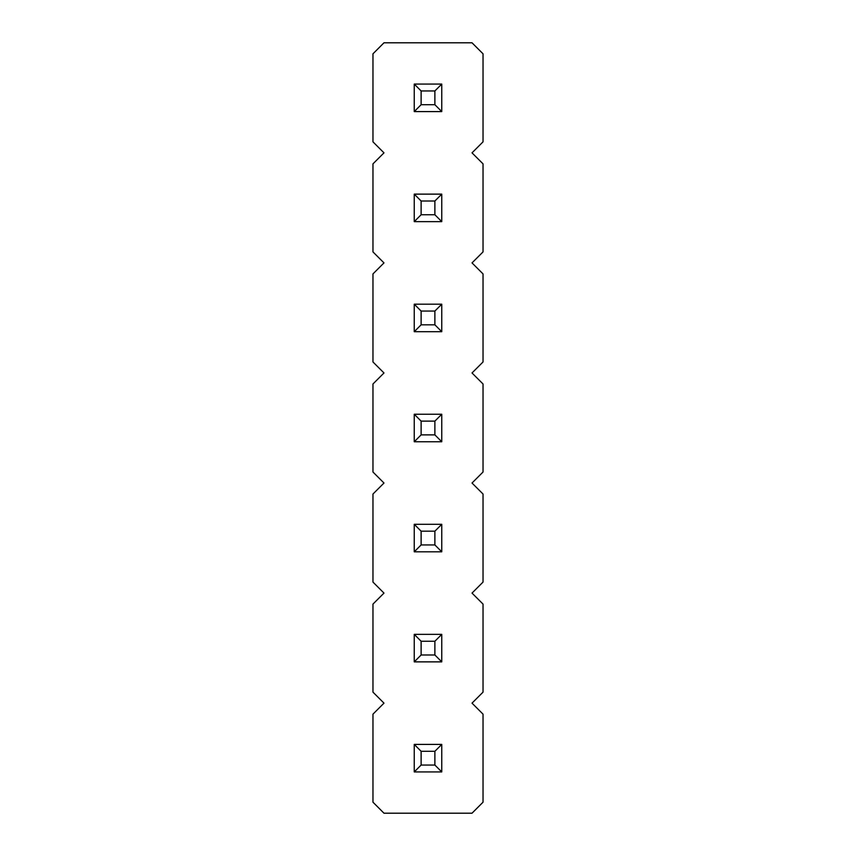 <?xml version="1.0" encoding="UTF-8"?>
<svg xmlns="http://www.w3.org/2000/svg" width="856" height="856" viewBox="0 0 856 856"><rect width="100%" height="100%" fill="white"/><g stroke="black" fill="none" stroke-linecap="round" stroke-linejoin="round"><path stroke-width="1.28" d="M472.02 703.14L483.03 692.14L483.03 604.09L472.02 593.09L483.03 582.08L483.03 494.03L472.02 483.03L483.03 472.02L483.03 383.98L472.02 372.97L483.03 361.97L483.03 273.92L472.02 262.91L483.03 251.91L483.03 163.86L472.02 152.86L483.03 141.85L483.03 53.81L472.02 42.8L383.98 42.8L372.97 53.81L372.97 141.85L383.98 152.86L372.97 163.86L372.97 251.91L383.98 262.91L372.97 273.92L372.97 361.97L383.98 372.97L372.97 383.98L372.97 472.02L383.98 483.03L372.97 494.03L372.97 582.08L383.98 593.09L372.97 604.09L372.97 692.14L383.98 703.14L372.97 714.15L372.97 802.19L383.98 813.2L472.02 813.2L483.03 802.19L483.03 714.15L472.02 703.14M414.24 524.3L414.24 551.81L441.76 551.81L441.76 524.3L414.24 524.3L421.12 531.18L421.12 544.94L434.88 544.94L441.76 551.81M414.24 634.36L414.24 661.87L441.76 661.87L441.76 634.36L414.24 634.36L421.12 641.24L421.12 654.99L434.88 654.99L441.76 661.87M414.24 441.76L441.76 441.76L441.76 414.24L414.24 414.24L414.24 441.76L421.12 434.88L434.88 434.88L441.76 441.76M441.76 84.07L414.24 84.07L414.24 111.59L441.76 111.59L441.76 84.07L434.88 90.95L421.12 90.95L421.12 104.71L434.88 104.71L441.76 111.59M414.24 194.13L414.24 221.64L441.76 221.64L441.76 194.13L414.24 194.13L421.12 201.01L421.12 214.76L434.88 214.76L441.76 221.64M414.24 331.7L441.76 331.7L441.76 304.19L414.24 304.19L414.24 331.7L421.12 324.82L434.88 324.82L441.76 331.7M414.24 744.41L414.24 771.93L441.76 771.93L441.76 744.41L414.24 744.41L421.12 751.29L421.12 765.05L434.88 765.05L441.76 771.93M414.24 551.81L421.12 544.94M434.88 544.94L434.88 531.18L441.76 524.3M434.88 531.18L421.12 531.18M414.24 661.87L421.12 654.99M434.88 654.99L434.88 641.24L441.76 634.36M434.88 641.24L421.12 641.24M434.88 434.88L434.88 421.12L441.76 414.24M414.24 414.24L421.12 421.12L421.12 434.88M434.88 421.12L421.12 421.12M414.24 84.07L421.12 90.95M414.24 111.59L421.12 104.71M434.88 104.71L434.88 90.95M414.24 221.64L421.12 214.76M434.88 214.76L434.88 201.01L441.76 194.13M434.88 201.01L421.12 201.01M434.88 324.82L434.88 311.06L441.76 304.19M414.24 304.19L421.12 311.06L421.12 324.82M434.88 311.06L421.12 311.06M414.24 771.93L421.12 765.05M434.88 765.05L434.88 751.29L441.76 744.41M434.88 751.29L421.12 751.29"/></g></svg>
